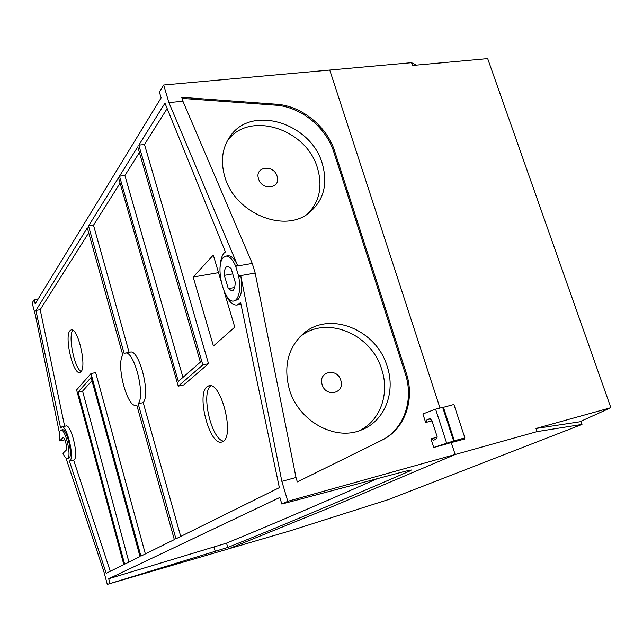 <?xml version="1.0" encoding="UTF-8"?>
<svg xmlns="http://www.w3.org/2000/svg" width="643" height="643" viewBox="0 0 643 643"><rect width="100%" height="100%" fill="white"/><g stroke="black" fill="none" stroke-linecap="round" stroke-linejoin="round"><path stroke-width="0.96" d="M80.986 371.742L79.804 372.506C73.198 374.853 64.22 337.109 69.854 330.791L71.22 329.827C77.827 327.287 86.942 366.285 80.986 371.742M81.155 371.533C74.395 368.326 67.837 335.767 72.852 330.229L72.852 330.229M223.049 441.468L221.747 442.038C209.69 446.226 196.002 394.063 207.11 386.668L208.895 385.784C220.935 381.291 234.824 435.624 223.049 441.468M223.507 441.13C211.346 439.643 200.6 392.543 210.848 385.84L210.864 385.832M322.296 163.676C328.179 184.686 323.493 201.299 308.23 213.516C283.137 233.337 234.357 212.52 224.728 176.544C220.324 160.734 222.333 147.062 230.757 135.512C252.659 104.471 311.349 123.729 322.296 163.676M227.1 141.267L227.526 140.704C249.074 110.138 306.791 128.946 317.513 168.217C322.794 186.494 319.515 201.725 307.667 213.91M277.109 176.27C281.417 188.415 261.95 191.172 258.542 178.77C254.339 166.513 273.789 164.029 277.109 176.27M387.223 366.518C396.024 392.543 384.434 421.816 360.715 430.239C334.32 441.13 298.055 420.675 289.254 389.039C283.346 365.907 288.144 347.341 303.649 333.355C329.851 310.408 376.742 329.851 387.223 366.518M299.397 337.35L299.638 337.157C325.414 314.564 371.517 333.604 381.773 369.621C389.915 393.95 380.117 421.326 358.762 430.923M340.798 380.343C345.363 393.259 325.824 397.929 322.159 384.651C317.698 371.606 337.229 367.233 340.798 380.343M110.266 571.289L73.632 460.075L74.186 459.753C79.017 456.474 71.084 423.817 66.004 425.996L61.768 426.944C66.792 424.774 74.733 457.495 69.95 460.766L69.404 461.087L106.199 573.299L123.826 564.578L76.605 389.923L91.009 373.551L140.913 556.131L174.325 539.606L136.766 405.034L136.131 405.259C127.322 408.377 115.804 364.677 122.813 355.04L87.319 227.879L35.928 310.424L60.603 428.053L61.768 426.944M73.632 460.075L69.404 461.087M220.107 267.303C220.356 260.56 221.714 255.785 224.166 252.988L225.436 251.935L164.962 103.153L138.824 145.133L202.834 364.902L178.24 386.154L118.537 177.717L88.517 225.95L124.171 353.562L125.152 353.152C133.929 349.744 145.696 395.172 138.189 403.74L175.925 538.81L279.351 487.651L240.554 302.323L239.373 303.705L236.865 305.031C232.501 305.385 228.442 301.197 224.68 292.461M60.964 430.111L62.379 429.789C66.567 427.997 73.173 455.204 69.211 457.969L67.29 458.588C66.012 458.74 64.581 456.988 62.982 453.323L66.06 450.317C67.828 449.023 64.863 436.83 62.982 437.626L59.686 440.905C58.987 435.472 59.22 431.992 60.386 430.464L60.964 430.111C65.136 428.318 71.743 455.541 67.796 458.298L67.29 458.588M225.806 256.131L227.863 255.793C231.263 255.496 234.518 258.735 237.621 265.503L235.539 265.856L238.73 276.458C240.562 287.775 239.662 295.571 236.037 299.831L233.923 300.964C224.085 303.834 214.762 265.35 223.37 257.521L225.806 256.131C229.197 255.842 232.436 259.081 235.539 265.856M238.73 276.458L240.812 276.088C242.636 287.405 241.736 295.185 238.095 299.445L233.923 300.964M235.137 281.915C235.234 285.982 234.582 288.763 233.176 290.258L231.97 290.917L228.297 288.635L224.327 275.349C224.23 269.996 225.291 266.966 227.509 266.266L231.094 268.444L235.137 281.915M240.812 276.088L281.851 481.342L287.799 501.291L455.164 454.513L327.126 508.806L228.378 548.921L107.293 584.383L103.772 571.185L65.988 458.146M64.654 426.301L40.188 309.677L88.702 232.838M145.366 553.928L95.662 372.594L91.009 373.551M223.957 290.861L234.759 327.11L213.436 346.006L193.173 277.037L213.299 255.086L220.967 280.822M178.24 386.154L183.673 384.964L208.533 363.697L144.482 144.482L167.156 108.563M129.13 352.364L93.508 225.227L120.088 183.126M180.715 536.439L143.212 402.631C150.816 394.055 139.049 348.731 130.183 352.147L125.152 353.152M437.224 437.176L430.955 438.864L433.495 440.222L435.729 439.426L437.127 436.629L431.807 420.225L429.09 418.947L427.048 419.71L425.666 422.507L422.901 413.955L435.592 409.173L442.673 407.365L453.653 440.961L447.102 443.823L433.736 447.48L453.653 440.961M430.955 438.864L433.736 447.48M435.592 409.173L446.572 442.898M297.331 481.904L381.315 440.463C404.053 429.628 414.156 399.898 405.259 373.567L333.797 152.005C326.162 127.322 300.747 106.69 275.526 105.163L182.073 98.395M78.084 392.077L91.089 377.457L140.013 556.573L124.646 564.176L78.084 392.077L82.569 391.129L91.973 380.68M137.755 146.853L200.391 362.113L178.336 381.428L119.502 176.174L137.755 146.853M182.917 101.224L252.265 263.445L255.183 273.05L296.013 477.516L297.331 481.912L382.28 439.997C405.042 429.146 415.153 399.367 406.239 373.004L334.633 151.129C326.99 126.414 301.535 105.749 276.289 104.214L181.752 97.326L182.917 101.224L168.916 102.591L163.676 85.005L159.408 92.07L161.128 97.865L35.172 303.866L34.087 299.791L32.15 302.998L35.397 315.142L59.445 433.077M59.686 440.905L60.981 440.608M287.799 501.291L281.819 504.048L405.5 471.19L411.391 470.009L409.848 470.973C336.361 502.802 275.662 528.297 227.751 547.458L107.293 584.383M109.889 583.193L108.707 578.748L279.866 497.457L281.819 504.048M168.916 102.591L237.621 265.503M163.676 85.005L329.746 70.055L440.005 408.048L329.746 70.055L411.56 62.692L412.509 65.482L487.675 58.617L610.85 407.694L579.689 421.824L535.973 428.495L537.034 431.622L581.987 424.428L388.886 499.426L289.977 530.877L228.378 548.921L327.126 508.806L455.164 454.513L537.034 431.622M451.273 442.585L455.164 454.513L451.306 442.681L451.868 442.424L448.436 443.357L454.36 440.776L464.881 437.899L464.447 439.081L451.273 442.585M296.013 477.516L281.851 481.342M38.218 298.882L34.087 299.791M377.176 478.714C318.357 504.618 268.139 526.095 226.513 543.15L108.707 578.748M232.726 273.886L224.327 275.349M234.615 287.501L228.297 288.635M64.822 439.796L60.997 440.672M143.212 402.631L138.189 403.74M93.508 225.227L88.517 225.95M208.533 363.697L202.834 364.902M144.482 144.482L138.824 145.133M40.188 309.677L35.928 310.424M218.532 272.648L193.173 277.037M119.502 176.174L124.903 175.491L139.41 152.52M182.958 377.377L124.903 175.491M128.93 562.054L82.569 391.129M580.886 421.278L581.987 424.428M535.973 428.495L610.85 407.694M411.56 62.692L416.222 65.144M442.722 407.509L453.902 404.495L464.881 437.899M443.381 407.188L454.36 440.776M432.008 420.852L425.666 422.507M409.848 470.973L409.599 470.202M215.292 551.565L214.071 547.273M227.751 547.458L226.513 543.15M255.183 273.05L238.625 275.96M252.265 263.445L235.716 266.282M63.271 437.65L62.725 437.779M275.526 105.163L276.289 104.214M333.797 152.005L334.633 151.129M405.259 373.567L406.239 373.004M381.315 440.463L382.28 439.997M430.32 418.858L427.048 419.71M429.532 418.834L429.09 418.947M240.956 304.26L236.865 305.031M136.79 405.114L136.131 405.259M299.638 337.157L303.649 333.355M227.526 140.704L230.757 135.512"/></g></svg>
